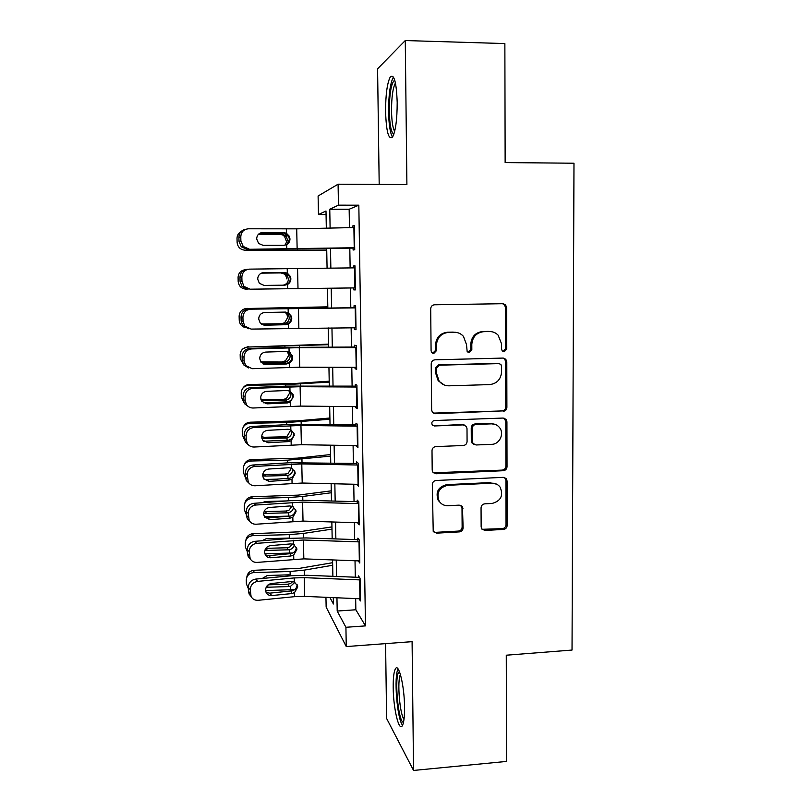 <?xml version="1.0" encoding="UTF-8"?>
<svg xmlns="http://www.w3.org/2000/svg" width="811" height="811" viewBox="0 0 811 811"><rect width="100%" height="100%" fill="white"/><g stroke="black" fill="none" stroke-linecap="round" stroke-linejoin="round"><path stroke-width="1.22" d="M504.158 351.751L506.763 348.963L506.682 307.562L505.496 304.733L502.921 303.699L434.514 304.784C432.182 305.068 430.915 306.406 430.702 308.819L431.087 350.778L431.655 352.44L433.794 353.464L436.45 350.646L436.409 345.243C437.088 337.589 441.123 333.301 448.534 332.378L454.261 332.267C457.911 332.267 460.983 333.635 463.446 336.362L466.497 344.553L467.177 351.69L469.194 352.603L471.83 349.805L471.799 344.432C472.499 336.818 476.503 332.561 483.822 331.648L489.469 331.537C492.865 331.527 495.754 332.743 498.147 335.186L501.522 343.742L501.533 349.095L502.252 350.93L504.158 351.751M503.084 351.528L505.628 348.76L505.537 307.491L504.361 304.672L502.496 303.709M432.668 353.231L435.537 350.433L435.487 345.04L436.409 345.243M468.099 352.38L470.796 349.592L470.765 344.239L471.799 344.432M404.547 707.233C404.446 686.065 398.779 662.699 395.504 668.69C393.893 671.437 393.122 677.702 393.203 687.485C393.284 707.689 398.738 731.674 402.226 725.896C403.827 723.27 404.598 717.046 404.547 707.233M397.197 102.531C396.417 81.911 394.075 73.446 390.162 77.136C387.111 83.442 385.59 94.968 385.58 111.715C386.3 131.95 388.641 140.364 392.605 136.958C395.606 131.017 397.137 119.541 397.197 102.531M481.146 526.897L481.724 528.863L484.866 530.455L503.489 529.421C505.719 529.066 506.936 527.748 507.159 525.457L507.057 480.964L506.348 478.764L503.357 477.344L436.075 480.487C433.784 480.822 432.537 482.16 432.324 484.502L433.216 531.357L436.551 533.162L459.411 531.884C461.672 531.529 462.909 530.201 463.122 527.89L462.432 506.784L459.229 505.141L447.885 505.719C444.104 505.78 441.184 504.239 439.136 501.086C436.237 492.753 439.096 487.492 447.723 485.302L491.993 483.194C495.379 483.133 498.076 484.431 500.103 487.107C503.621 495.541 500.945 500.985 492.074 503.459L484.755 503.834C482.504 504.178 481.278 505.506 481.055 507.808L481.146 526.897M355.664 598.599L355.847 609.771L365.477 625.889L345.922 627.288L346.256 646.57L326.144 607.084L325.951 597.302M326.063 214.54L318.47 214.54L318.105 195.998L338.086 184.198L406.899 184.553L405.267 40.55L504.868 43.571L505.141 162.585L573.985 163.224L572.029 650.057L506.277 655.207L506.52 761.428L413.549 770.45L412.089 641.653L346.256 646.57M338.086 184.198L338.451 205.153L329.763 209.238L330.107 228.084M365.477 625.889L358.827 205.183L338.451 205.153M503.195 411.329C505.446 411.025 506.682 409.697 506.895 407.365L506.794 361.858L505.8 359.253L503.053 358.077L435 359.81C432.689 360.114 431.422 361.453 431.209 363.835L431.634 409.94L432.314 412.1L435.487 413.701L502.07 410.924C504.31 410.609 505.547 409.291 505.76 406.97L505.659 361.615L504.655 359.009L503.296 358.077M506.926 421.74L507.027 466.741C506.804 469.052 505.577 470.37 503.337 470.704L436.014 473.766L432.75 472.053L432.192 470.096L432.01 450.632C432.222 448.28 433.479 446.942 435.771 446.618L463.345 445.492C465.615 445.168 466.862 443.84 467.075 441.498L467.004 428.613L466.274 426.383L463.213 424.893L434.453 425.957L432.212 424.822C431.32 422.561 432.05 421.132 434.402 420.534L503.205 418.05L506.094 419.358L506.926 421.74L505.79 421.304L505.892 466.153L507.027 466.741M385.58 643.63L386.614 718.465L413.549 770.45M405.267 40.55L377.581 68.803L379.193 184.411M353.079 247.76L353.12 250.041L354.721 249.717L354.326 225.468L352.724 225.985L352.755 227.577M353.738 287.925L353.778 289.892L355.37 289.912L354.985 265.836L353.383 266.008L353.414 267.883M354.397 327.786L354.427 329.448L356.019 329.793L355.634 305.899L354.032 305.747L354.072 307.886M355.046 367.353L355.066 368.711L356.668 369.39L356.282 345.668L354.681 345.192L354.721 347.605M355.684 406.625L355.705 407.69L357.306 408.693L356.921 385.144L355.319 384.343L355.37 387.019M356.333 445.604L357.935 447.702L357.56 424.335L355.958 423.21L356.009 426.15M356.962 484.309L358.563 486.438L358.188 463.233L356.597 461.794L356.647 464.997M357.59 522.73L359.192 524.879L358.817 501.847L357.225 500.103L357.276 503.56M358.259 560.877L359.81 563.047L359.445 540.187L357.844 538.129L357.904 541.839M358.827 205.183L349.156 209.248L349.46 227.648M349.805 248.156L350.139 267.934M350.474 287.966L350.798 307.714M351.133 327.796L351.457 347.067M351.792 367.342L352.106 386.117M352.45 406.595L352.755 424.893M353.099 445.553L353.403 463.385M353.748 484.238L354.042 501.603M354.387 522.639L354.671 539.538M355.025 560.756L355.299 577.209M358.462 575.881L360.064 578.243L360.429 600.941L359.05 598.751M336.95 597.788L337.194 611.048L345.922 627.288M330.493 248.521L330.858 268.228M331.223 288.189L331.587 307.876M331.952 327.887L332.307 347.088M332.682 367.292L333.037 386.016M333.412 406.412L333.747 424.65M334.132 445.249L334.456 463.02M334.842 483.792L335.166 501.107M335.551 522.071L335.866 538.92M336.251 560.066L336.555 576.459M326.316 228.165L325.992 211.002L318.47 214.54M329.905 597.474L333.402 603.992L333.28 597.626M332.885 576.317L332.571 559.925M332.175 538.798L331.851 521.96M331.466 501.005L331.131 483.711M330.746 462.949L330.412 445.188M330.026 424.609L329.682 406.382M329.296 385.985L328.942 367.282M328.556 347.088L328.202 327.908M327.826 307.906L327.451 288.229M327.076 268.289L326.701 248.592M349.156 209.248L329.763 209.238M355.847 609.771L337.194 611.048M352.724 225.985L354.336 225.985M353.778 289.892L355.37 289.872M353.383 266.008L354.985 265.998M354.427 329.448L356.019 329.418M355.066 368.711L356.658 368.67M355.705 407.69L357.286 407.639M356.343 446.395L357.915 446.334M356.972 484.806L358.543 484.735M357.6 522.953L359.161 522.862M490.706 331.577L489.469 331.537M470.765 344.239C471.455 336.656 475.459 332.409 482.748 331.506L488.384 331.385M455.792 332.328L454.261 332.267M435.487 345.04C436.166 337.417 440.191 333.149 447.581 332.226L453.278 332.115M433.358 413.113L502.07 410.924M501.583 366.258L500.904 364.453L498.958 363.612L439.258 365.193L436.602 368.012L436.653 373.689L439.096 381.028C441.62 384.242 444.894 385.843 448.949 385.823L489.672 384.596C496.93 383.633 500.904 379.396 501.593 371.874L501.583 366.258M444.256 385.002L438.173 380.714L435.74 373.395L435.689 367.738L438.325 364.93L497.842 363.358M433.358 472.793L502.222 470.106C504.452 469.772 505.679 468.454 505.892 466.153M464.338 425.025L462.219 424.437L434.453 425.957M432.75 425.41L433.54 425.501M491.669 444.337C499.647 444.367 504.645 433.5 499.434 427.458C497.396 425.015 494.781 423.808 491.598 423.849L475.986 424.427C473.715 424.741 472.468 426.069 472.255 428.411L472.326 441.285L473.036 443.485L476.087 444.975L491.669 444.337M495.034 424.346L491.598 423.849M473.837 444.296L472.012 442.968L471.303 440.779L471.232 427.944C471.444 425.613 472.681 424.285 474.952 423.971L490.513 423.393M505.79 421.304L504.026 418.111M496.687 484.177L491.993 483.194M441.022 503.347L438.224 500.377C435.325 492.074 438.183 486.823 446.78 484.643L490.919 482.545M433.52 531.803L435.639 532.351L458.438 531.073C460.689 530.718 461.915 529.401 462.128 527.099L462.006 508.021L461.003 505.506M482.058 529.309L502.374 528.63C504.594 528.275 505.811 526.957 506.034 524.676L505.932 480.325L504.645 477.517M326.732 250.031L245.145 250.204L326.742 250.366M258.729 234.024L282.35 233.923L286.05 236.052L287.56 240.036L284.935 245.236M245.145 250.204C240.401 249.778 237.724 247.193 237.126 242.448L237.015 238.211C237.167 235.18 238.556 232.919 241.191 231.449M286.09 240.421L284.58 236.467L282.603 234.926L279.724 234.267L258.222 234.541M354.691 247.73L247.071 249.322L241.283 246.808L238.992 241.313L240.887 240.918L243.199 246.463L249.028 248.997M353.089 248.095L247.071 249.322M354.356 227.536L296.704 228.834L248.501 228.783C243.706 229.26 241.131 231.946 240.786 236.863L240.887 240.918M286.861 244.527L289.415 239.326L288.828 236.792L284.164 233.102L282.998 232.99L283.526 232.524L260.726 232.929L282.998 232.99M240.786 236.863L238.88 237.288L238.992 241.313M238.88 237.288C239.123 232.838 241.374 230.182 245.642 229.32M283.526 232.524L286.425 233.244L289.395 236.366L289.983 238.931C289.933 241.475 288.828 243.371 286.678 244.628L283.82 245.338L263.109 245.348L258.618 243.462L256.661 238.91C256.945 234.997 258.993 232.848 262.794 232.473M393.862 134.15C391.196 132.72 389.675 125.066 389.3 111.178C389.442 93.529 391.206 83.188 394.582 80.167L394.734 80.137M395.454 83.016L395.281 83.269C392.798 88.277 391.541 97.502 391.531 110.935C391.743 121.305 392.788 128.118 394.663 131.352M393.457 77.045L393.203 77.41C390.132 83.665 388.601 95.11 388.581 111.736C388.864 124.691 390.162 133.146 392.494 137.12M403.503 722.378C398.211 722.348 394.095 676.597 398.89 672.116L399.468 671.67M398.13 669.024C393.659 675.664 397.035 719.083 402.591 725.257M400.431 674.509C397.025 680.449 399.641 713.822 404 719.347M247.122 289.142L246.169 289.152C241.445 288.746 238.779 286.182 238.181 281.478L238.079 277.311C238.475 272.993 240.806 270.469 245.074 269.739M261.649 273.033L283.242 272.901L287.155 275.274L288.432 278.943C288.28 282.187 286.638 284.235 283.515 285.097L282.857 285.188M286.962 279.014L285.685 275.375L283.495 273.581L280.616 272.932L261.375 273.145M327.806 306.832L246.686 308.525C242.104 309.021 239.59 311.556 239.123 316.118L239.235 320.223C239.519 323.741 241.313 326.144 244.618 327.431M327.806 307.034L246.686 308.525M285.715 312.093L288.209 314.192L289.294 317.567C289.142 320.801 287.51 322.839 284.408 323.711L261.274 323.974M261.527 324.147L283.242 323.832M244.567 308.849L247.223 308.342M281.792 323.548L284.62 322.829L287.824 317.334L286.739 313.979L285.219 312.458M328.506 344.148L247.7 347.057C243.128 347.574 240.614 350.099 240.168 354.64L240.279 358.695L243.695 364.889L242.205 360.479L244.111 361.057L245.611 365.497L252.15 368.691L299.695 367.211L356.627 367.353M328.516 344.695L247.7 347.057M282.674 361.574L285.492 360.854L288.686 355.39L287.743 352.278L289.213 352.795L290.156 355.928C290.003 359.131 288.381 361.169 285.279 362.041L262.409 361.919L262.004 362.547L284.124 362.172M262.004 362.547L261.193 362.507M242.945 348.801L248.227 346.561M260.595 361.676L262.409 361.919M329.205 381.2L295.63 383.441L249.23 384.515L248.713 385.326C244.141 385.843 241.648 388.357 241.212 392.889L241.313 396.893L243.817 402.327M329.215 382.103L285.796 384.637L248.713 385.326M290.247 391.196L291.017 394.004C290.865 397.187 289.243 399.225 286.151 400.107L283.546 399.336L263.362 399.722L262.957 400.664L285.006 400.228M262.957 400.664L261.324 400.472M242.803 388.256C244.283 385.904 246.422 384.657 249.23 384.515M260.878 399.255L263.362 399.722M283.546 399.336L286.354 398.617L289.537 393.173L289.162 391.206M355.34 287.905L250.072 289.192L243.959 286.405L241.972 281.265L241.86 277.24L239.965 277.342L240.066 281.326L241.972 281.265M355.015 267.853L249.555 269.13C244.78 269.657 242.215 272.354 241.86 277.24M284.489 285.178L285.35 285.056C288.463 284.195 290.115 282.106 290.297 278.822L289.821 276.541L284.438 272.455L263.099 272.678M239.965 277.342C240.309 272.496 242.854 269.81 247.588 269.293L248.389 269.232M262.602 272.76L283.911 272.577M248.115 289.192L242.043 286.425L240.066 281.326M284.438 272.455L287.327 273.135L290.389 276.46L290.865 278.751C290.814 281.275 289.72 283.171 287.581 284.438L284.722 285.168L264.102 285.421L259.368 283.323L257.675 279.096C257.959 275.203 259.996 273.043 263.788 272.628M355.988 327.776L251.116 329.094L244.77 326.083L243.047 321.308L242.935 317.314L241.029 317.091L241.141 321.044L243.047 321.308M354.062 307.693L250.599 309.173C245.845 309.751 243.29 312.458 242.935 317.314M355.664 307.876L250.599 309.173M263.088 324.897L286.242 324.258C289.345 323.366 290.987 321.288 291.169 318.013L290.774 315.966L287.52 312.448M241.029 317.091C241.384 312.276 243.908 309.589 248.632 309.021M248.713 328.769L242.854 325.789L241.141 321.044M288.473 323.944L285.624 324.714L265.085 325.191L260.159 322.92L258.689 318.976C258.973 315.114 261 312.955 264.771 312.488L285.34 312.093L288.219 312.732L291.342 316.209L291.747 318.277C291.696 320.791 290.602 322.677 288.473 323.944L288.564 328.191M354.711 347.057L286.77 347.361L249.666 348.456L251.633 348.933C246.899 349.551 244.354 352.268 243.999 357.093L244.111 361.057M356.313 347.595L299.269 347.666L251.633 348.933M263.149 364.027L287.124 363.166C290.216 362.253 291.859 360.175 292.031 356.931L290.419 352.897M243.999 357.093L242.094 356.546L242.205 360.479M242.094 356.546C242.438 351.761 244.963 349.065 249.666 348.456M248.541 367.941L243.695 364.889L245.611 365.497M289.355 363.176L286.526 363.967L266.059 364.666L260.98 362.243L259.692 358.563C259.976 354.731 261.994 352.562 265.755 352.065L286.232 351.437L289.101 352.045L292.284 355.634L292.619 357.519C292.568 360.003 291.484 361.888 289.355 363.176L289.446 367.383M357.266 406.635L300.536 406.098L253.174 408.004C250.356 408.045 248.125 406.929 246.483 404.648L245.165 400.512L245.054 396.579L243.148 395.717L243.259 399.62L245.165 400.512M355.35 386.137L287.652 386.107L250.69 387.597L252.657 388.388C247.943 389.057 245.409 391.784 245.054 396.579M356.952 387.029L300.111 386.695L252.657 388.388M263.322 402.793L288.006 401.8C291.088 400.867 292.72 398.789 292.893 395.575L292.609 393.862L293.481 396.478L290.226 402.114L287.408 402.925L267.032 403.848L261.821 401.303L260.686 397.866C260.97 394.055 262.977 391.875 266.718 391.338L287.124 390.486L289.983 391.064L293.197 394.744M243.148 395.717C243.493 390.963 246.007 388.256 250.69 387.597M248.541 406.706L244.567 403.736L243.259 399.62M329.895 418.01L296.451 420.929L250.224 422.196L249.717 423.312C245.155 423.839 242.661 426.353 242.236 430.854L242.347 434.818L244.466 439.846M329.925 419.246L286.668 422.541L249.717 423.312M291.859 431.807C291.717 434.98 290.095 437.007 287.023 437.889L285.867 438.021L284.418 436.825L264.295 437.271L263.91 438.508L285.867 438.021M263.91 438.508L261.852 438.204M243.3 427.002C244.618 424.021 246.929 422.419 250.224 422.196M261.669 436.744L264.295 437.271M284.418 436.825L287.216 436.105L290.389 430.682M357.904 445.634L301.368 444.712L254.188 447.023C251.278 447.094 249.007 445.928 247.375 443.546L246.209 439.674L246.108 435.771L244.202 434.605L244.304 438.477L246.209 439.674M355.988 424.934L288.523 424.569L251.714 426.454L253.681 427.549C248.977 428.269 246.453 431.006 246.108 435.771M357.59 426.17L300.952 425.44L253.681 427.549M263.646 441.225L288.878 440.15C291.95 439.197 293.572 437.119 293.754 433.926L294.342 435.142L291.098 440.768L288.29 441.61L267.995 442.745L262.673 440.089L261.669 436.876C261.953 433.084 263.96 430.905 267.691 430.327L288.017 429.262L290.855 429.8L294.089 433.55M244.202 434.605C244.547 429.881 247.051 427.164 251.714 426.454M248.734 445.148L245.459 442.319L244.304 438.477M330.584 454.555L297.272 458.164L251.207 459.614L250.711 461.023C246.169 461.56 243.685 464.074 243.259 468.545L243.361 472.478L245.358 477.334M330.614 456.127L287.53 460.172L250.711 461.023M277.626 479.139L264.325 479.463M292.71 469.346C292.558 472.509 290.946 474.526 287.885 475.418L286.739 475.55L285.279 474.06L265.238 474.547L264.852 476.077L286.739 475.55M264.852 476.077L262.663 475.733M262.713 464.409L270.033 463.953M244.06 465.179C245.186 461.763 247.568 459.908 251.207 459.614M262.794 474.111L265.238 474.547M285.279 474.06L288.067 473.34L291.2 468.586M358.533 484.349L302.199 483.032L255.191 485.769C252.191 485.86 249.889 484.664 248.288 482.18L247.152 474.668L245.236 473.208L245.348 477.05L247.254 478.551M356.617 463.456L289.395 462.757L252.728 465.027L254.695 466.426C250.011 467.197 247.497 469.944 247.152 474.668M358.219 465.027L301.783 463.912L254.695 466.426M264.092 479.372L266.88 479.848L289.75 478.226C292.801 477.253 294.423 475.175 294.596 472.012M245.236 473.208C245.581 468.505 248.075 465.788 252.728 465.027M249.119 483.315L246.372 480.649L245.348 477.05M291.97 479.149L289.172 480.011L268.948 481.369L263.545 478.622L262.652 475.601C262.936 471.84 264.933 469.65 268.644 469.042L288.888 467.754L291.727 468.251L294.981 472.063L295.194 473.533L291.97 479.149L292.061 483.265M331.273 490.848L298.093 495.136L252.191 496.768L251.694 498.481C247.162 499.029 244.689 501.522 244.273 505.973L244.375 509.866L246.362 514.681M331.304 492.753L302.746 496.474L288.392 497.538L251.694 498.481M290.47 516.07L264.366 516.779M293.541 506.966C293.247 509.947 291.646 511.842 288.736 512.674L287.591 512.816L286.141 511.031L266.16 511.559L265.785 513.393L287.591 512.816M265.785 513.393L263.676 513.079M261.912 502.729L265.491 501.482L286.648 500.934M244.932 502.901C245.875 499.181 248.288 497.133 252.191 496.768M264.193 511.295L266.16 511.559M286.141 511.031L288.909 510.312L291.95 506.206M359.161 522.781L303.02 521.088L256.195 524.22C253.123 524.342 250.792 523.115 249.21 520.55L248.186 513.292L246.27 511.528L246.372 515.34L248.288 517.144M357.245 501.685L305.311 500.316L290.257 500.671L253.731 503.327L255.698 505.03C251.035 505.831 248.531 508.588 248.186 513.292M358.847 503.601L302.604 502.1L255.698 505.03M264.66 517.256L267.833 517.894L290.602 516.029C293.653 515.036 295.265 512.957 295.437 509.825M246.27 511.528C246.615 506.855 249.099 504.128 253.731 503.327M249.646 521.23L247.294 518.726L246.372 515.34M292.822 517.246L290.044 518.138L269.901 519.699L264.427 516.891L263.626 514.052C263.91 510.301 265.896 508.112 269.597 507.463L289.76 505.973L292.578 506.439L295.853 510.281L296.045 511.65L292.822 517.246L292.923 521.341M331.952 526.907L298.894 531.844L253.164 533.658L252.677 535.665C248.156 536.223 245.692 538.707 245.287 543.137L245.388 546.989L247.355 551.764M331.993 529.127L303.537 533.425L289.243 534.642L252.677 535.665M292.953 552.96L264.852 553.822M294.292 544.789C293.724 547.354 292.153 548.986 289.588 549.676L288.442 549.807L286.982 547.749L267.083 548.317L266.718 550.436L288.442 549.807M266.718 550.436L264.873 550.213M261.923 540.744L266.424 538.616L289.314 538.068L289.243 534.642M245.865 540.248C246.625 536.294 249.058 534.094 253.164 533.658M265.876 548.236L267.083 548.317M286.982 547.749L289.75 547.019L292.447 544.029M359.78 560.928L303.831 558.87L257.188 562.398C254.046 562.55 251.694 561.303 250.143 558.667L249.21 551.632L247.294 549.574L247.396 553.355L249.312 555.454M357.874 539.65L306.112 537.936L291.108 538.322L254.725 541.342L256.692 543.34C252.049 544.191 249.555 546.959 249.21 551.632M359.466 541.89L303.426 540.014L256.692 543.34M265.309 554.886L264.589 552.22C264.873 548.489 266.849 546.29 270.539 545.61L290.632 543.907L293.44 544.343L296.714 548.216L296.887 549.493L293.683 555.079L290.906 555.991L270.833 557.755C268.39 557.877 266.555 556.924 265.309 554.886L268.765 555.657L291.463 553.568C294.494 552.544 296.096 550.476 296.279 547.364M247.294 549.574C247.639 544.931 250.112 542.194 254.725 541.342M250.285 558.921L248.227 556.549L247.396 553.355M332.622 562.702L299.695 568.308L254.127 570.295L253.661 572.586C249.149 573.154 246.686 575.638 246.28 580.037L246.382 583.849L248.348 588.593M332.672 565.257L304.328 570.123L290.085 571.481L253.661 572.586M294.707 589.597L265.582 590.59M262.247 578.476L267.346 575.486L289.02 574.827L292.376 575.658M294.93 582.288L290.429 586.414L289.294 586.556L287.834 584.204L268.137 584.822M267.985 584.944L267.64 587.225L289.294 586.556M267.64 587.225L266.231 587.113M246.818 577.26C247.416 573.113 249.849 570.792 254.127 570.295M287.834 584.204L290.591 583.474L292.7 581.578M360.398 598.802L304.642 596.379L294.616 596.663L258.182 600.292C254.968 600.475 252.606 599.217 251.086 596.521L250.224 589.698L248.318 587.336L248.419 591.097L250.325 593.49M358.492 577.341L306.913 575.283L291.96 575.688L255.718 579.095L257.685 581.386C253.062 582.278 250.569 585.045 250.224 589.698M360.084 579.906L304.237 577.655L294.19 577.929L257.685 581.386M266.038 592.304L269.708 593.155L292.305 590.834C295.336 589.8 296.927 587.732 297.11 584.63M248.318 587.336C248.653 582.734 251.126 579.977 255.718 579.095M250.913 596.308L249.159 594.108L248.419 591.097M294.525 592.628L291.757 593.571L271.776 595.548C269.282 595.69 267.417 594.716 266.201 592.628L265.552 590.104C265.826 586.404 267.802 584.204 271.472 583.484L291.484 581.568L294.281 581.974L297.566 585.866L297.718 587.063L294.525 592.628L294.616 596.663M505.628 348.76L506.763 348.963M435.537 350.433L436.45 350.646M470.796 349.592L471.83 349.805M482.748 331.506L483.822 331.648M447.581 332.226L448.534 332.378M505.537 307.491L506.682 307.562M434.574 413.275L435.487 413.701M505.659 361.615L506.794 361.858M505.76 406.97L506.895 407.365M438.325 364.93L439.258 365.193M435.689 367.738L436.602 368.012M435.74 373.395L436.653 373.689M502.222 470.106L503.337 470.704M435.112 473.148L436.014 473.766M462.219 424.437L463.213 424.893M474.952 423.971L475.986 424.427M471.232 427.944L472.255 428.411M471.303 440.779L472.326 441.285M446.78 484.643L447.723 485.302M462.006 508.021L463 508.75M462.128 527.099L463.122 527.89M458.438 531.073L459.411 531.884M435.639 532.351L436.551 533.162M505.932 480.325L507.057 480.964M506.034 524.676L507.159 525.457M502.374 528.63L503.489 529.421M483.812 529.664L484.866 530.455M282.715 249.829L282.694 249.251M297.424 249.798L297.414 249.139M282.35 233.923L282.329 232.99M279.724 234.267L281.164 233.821M286.678 244.628L286.78 248.926M286.324 228.925L286.425 233.244M296.704 228.834L297.14 248.825M353.9 227.546L354.225 247.74M280.616 272.932L282.066 272.8M284.418 324.41L284.408 323.711M285.31 363.338L285.279 362.041M299.523 347.128L299.502 346.033M284.945 347.412L284.925 346.469M286.202 401.992L286.151 400.107M300.354 385.833L300.323 384.039M285.837 386.178L285.796 384.637M287.581 284.438L287.672 288.706M287.226 268.857L287.327 273.135M297.566 268.735L298.002 288.574M354.549 267.863L354.883 287.905M288.118 308.484L288.219 312.732M298.428 308.342L298.853 328.039M355.208 307.876L355.532 327.776M263.149 324.917L265.085 325.191M285.624 324.714L285.087 324.39M289.01 347.818L289.101 352.045M299.269 347.666L299.695 367.211M355.857 347.605L356.171 367.353M263.991 364.058L266.059 364.666M286.526 363.967L285.979 363.318M290.226 402.114L290.328 406.291M289.892 386.867L289.983 391.064M300.111 386.695L300.536 406.098M356.495 387.029L356.82 406.635M264.964 402.945L267.032 403.848M287.408 402.925L286.861 401.962M287.074 440.363L287.023 437.889M301.185 424.254L301.134 421.781M286.719 424.66L286.668 422.541M291.098 440.768L291.2 444.915M290.764 425.643L290.855 429.8M300.952 425.44L301.368 444.712M357.134 426.17L357.448 445.624M265.927 441.539L267.995 442.745M288.29 441.61L287.743 440.322M287.956 478.449L287.885 475.418M302.006 462.402L301.945 459.259M287.591 462.868L287.53 460.172M291.625 464.125L291.727 468.251M301.783 463.912L302.199 483.032M357.763 465.017L358.077 484.339M266.88 479.848L268.948 481.369M289.172 480.011L288.615 478.409M288.817 516.12L288.736 512.674M302.827 500.275L302.746 496.474M288.463 500.803L288.392 497.538M292.487 502.333L292.578 506.439M302.604 502.1L303.02 521.088M358.391 503.59L358.705 522.76M267.833 517.894L269.901 519.699M290.044 518.138L289.476 516.222M289.659 553.092L289.588 549.676M303.638 537.875L303.537 533.425M293.683 555.079L293.775 559.134M293.349 540.268L293.44 544.343M303.426 540.014L303.831 558.87M359.02 541.87L359.334 560.918M268.765 555.657L270.833 557.755M290.906 555.991L290.338 553.771M290.5 589.81L290.429 586.414M304.439 575.212L304.328 570.123M290.166 574.887L290.085 571.481M294.19 577.929L294.281 581.974M304.237 577.655L304.642 596.379M359.638 579.885L359.942 598.792M269.708 593.155L271.776 595.548M291.757 593.571L291.19 591.047M504.361 304.672L505.496 304.733M504.655 359.009L505.8 359.253M438.173 380.714L439.096 381.028M472.012 442.968L473.036 443.485M504.959 418.922L506.094 419.358M438.224 500.377L439.136 501.086M461.439 506.064L462.432 506.784M505.223 478.135L506.348 478.764M284.58 236.467L286.05 236.052M288.828 236.792L289.395 236.366M241.283 246.808L243.199 246.463M285.685 275.375L287.155 275.274M286.739 313.979L288.209 314.192M289.821 276.541L290.389 276.46M242.043 286.425L243.959 286.405M290.774 315.966L291.342 316.209M242.854 325.789L244.77 326.083M291.696 355.066L292.284 355.634M244.567 403.736L246.483 404.648M245.459 442.319L247.375 443.546M294.525 470.897L294.981 472.063M246.372 480.649L248.288 482.18M295.62 509.582L295.853 510.281M247.294 518.726L249.21 520.55M248.227 556.549L250.143 558.667M249.159 594.108L251.086 596.521"/></g></svg>
